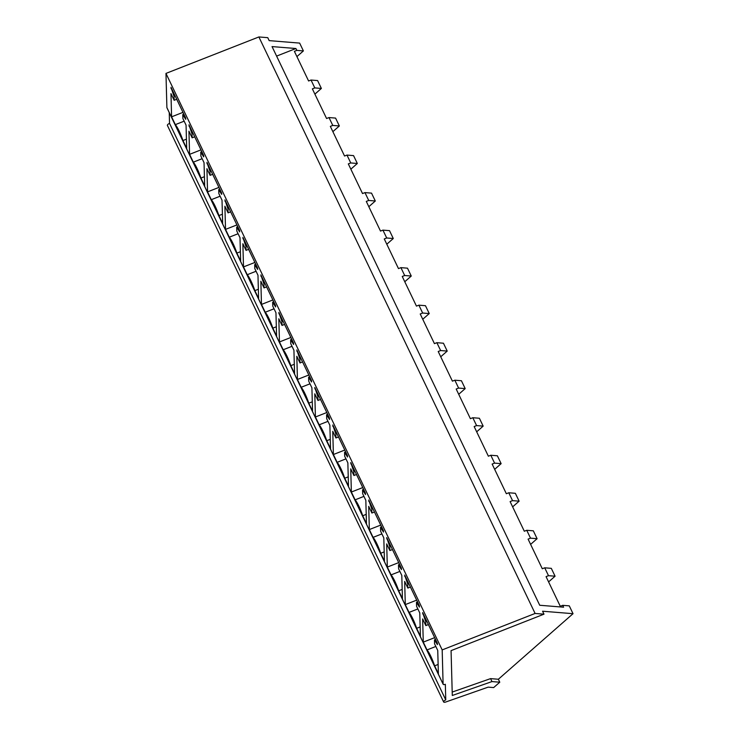 <?xml version="1.0" encoding="UTF-8"?>
<svg xmlns="http://www.w3.org/2000/svg" width="739" height="739" viewBox="0 0 739 739"><rect width="100%" height="100%" fill="white"/><g stroke="black" fill="none" stroke-linecap="round" stroke-linejoin="round"><path stroke-width="1.11" d="M276.598 56.099L295.923 48.515L272.044 46.585L539.719 605.259L563.598 607.199L562.702 605.333L569.289 605.869L573.03 613.693L498.363 679.252L499.776 682.208L493.652 687.584L488.156 687.141L445.617 702.05A2.393 0.97 -25.6 0 1 443.631 701.967L167.411 125.464A2.393 0.97 -25.6 0 1 169.536 123.395L169.24 112.596M167.042 107.903A2.393 0.97 -25.6 0 1 166.931 107.765A2.393 0.97 -25.6 0 1 166.894 107.598L165.97 73.41L258.881 36.95L267.767 37.671L269.181 40.627L299.646 43.093L303.396 50.917L296.912 56.607M321.373 88.44L314.796 87.904L311.027 80.034L317.604 80.569L321.373 88.44L314.888 94.13M314.796 87.904L312.366 88.856L326.573 118.508L329.003 117.556L335.58 118.092L339.349 125.963L332.864 131.653M329.003 117.556L332.772 125.427L330.342 126.378L344.55 156.031L346.979 155.079L353.556 155.615L357.325 163.476L350.849 169.176M346.979 155.079L350.748 162.95L348.318 163.901L362.526 193.553L364.955 192.602L371.532 193.128L375.31 200.999L368.826 206.698M364.955 192.602L368.724 200.463L366.295 201.424L380.502 231.076L382.931 230.125L389.518 230.651L393.287 238.521L386.802 244.212M382.931 230.125L386.7 237.986L384.271 238.937L398.478 268.599L400.907 267.638L407.494 268.174L411.263 276.044L404.778 281.735M400.907 267.638L404.676 275.508L402.247 276.46L416.454 306.112L418.884 305.161L425.47 305.697L429.239 313.567L422.754 319.257M418.884 305.161L422.653 313.031L420.223 313.983L434.43 343.635L436.86 342.684L443.446 343.219L447.215 351.08L440.73 356.78M436.86 342.684L440.638 350.554L438.209 351.505L452.416 381.158L454.845 380.206L461.422 380.742L465.191 388.603L458.707 394.303M454.845 380.206L458.614 388.077L456.185 389.028L470.392 418.68L472.821 417.729L479.399 418.256L483.167 426.126L476.683 431.816M472.821 417.729L476.59 425.59L474.161 426.551L488.368 456.203L490.798 455.252L497.375 455.778L501.144 463.649L494.659 469.339M490.798 455.252L494.567 463.113L492.137 464.064L506.344 493.726L508.774 492.765L515.351 493.301L519.12 501.171L512.635 506.862M508.774 492.765L512.543 500.636L510.113 501.587L524.321 531.239L526.75 530.288L533.327 530.824L537.096 538.694L530.62 544.384M526.75 530.288L530.519 538.158L528.089 539.11L542.297 568.762L544.726 567.811L551.303 568.346L555.081 576.208L548.597 581.907M443.631 701.967A2.393 0.97 -25.6 0 1 445.756 699.898L169.536 123.395M445.756 699.898L445.331 684.286A2.393 0.97 -25.6 0 1 443.151 684.277A2.393 0.97 -25.6 0 1 443.104 684.102L442.181 649.914L535.101 613.453L543.987 614.174L542.565 611.218L573.03 613.693M165.97 73.41L442.181 649.914M184.159 121.168L175.337 124.632L171.596 116.827L170.968 93.641L174.155 100.292L174.044 96.384L170.977 87.294L185.692 118.018L185.729 119.321L182.773 114.61L183.854 114.185M175.337 124.632A14.327 2.328 68.6 0 1 182.949 140.539L186.69 148.345L186.062 125.159L182.884 118.508L182.773 114.61M363.93 496.386L355.108 499.841A14.327 2.328 68.6 0 1 362.72 515.748L366.461 523.554L365.833 500.368L362.655 493.717L362.544 489.818L365.5 494.53L365.463 493.227L350.748 462.503L353.815 471.593L353.926 475.5L350.739 468.849L351.367 492.035L362.757 487.574M355.108 499.841L351.367 492.035M345.954 458.864L337.132 462.328A14.327 2.328 68.6 0 1 344.743 478.225L348.485 486.031L347.857 462.845L344.679 456.203L344.568 452.296L347.524 457.007L347.487 455.704L332.762 424.98L335.839 434.079L335.949 437.978L332.762 431.336L333.391 454.522L344.78 450.051M337.132 462.328L333.391 454.522M387.319 567.081L386.691 543.895L389.878 550.546L389.767 546.638L386.7 537.549L401.416 568.273L401.453 569.575L398.497 564.855L398.607 568.762L401.794 575.413L402.422 598.599L398.681 590.784A14.327 2.328 68.6 0 0 391.06 574.887L387.319 567.081L398.709 562.61M369.343 529.558L368.715 506.372L371.902 513.023L371.791 509.116L368.724 500.026L383.439 530.75L383.476 532.052L380.52 527.341L380.631 531.239L383.809 537.89L384.437 561.077L380.705 553.271A14.327 2.328 68.6 0 0 373.084 537.364L369.343 529.558L380.733 525.087M238.087 233.736L229.266 237.201A14.327 2.328 68.6 0 1 236.886 253.098L240.628 260.904L239.999 237.718L236.813 231.076L236.702 227.169L239.658 231.88L239.621 230.577L224.905 199.853L227.982 208.952L228.083 212.85L224.896 206.209L225.524 229.395L236.914 224.924M229.266 237.201L225.524 229.395M256.063 271.259L247.242 274.714A14.327 2.328 68.6 0 1 254.863 290.621L258.604 298.427L257.976 275.241L254.789 268.59L254.687 264.691L257.634 269.402L257.606 268.1L242.882 237.376L245.958 246.475L246.059 250.373L242.872 243.731L243.501 266.908L254.89 262.447M247.242 274.714L243.501 266.908M202.135 158.691L193.313 162.155A14.327 2.328 68.6 0 1 200.934 178.053L204.666 185.858L204.038 162.682L200.86 156.031L200.749 152.123L203.705 156.844L203.668 155.541L188.953 124.808L192.02 133.907L192.131 137.814L188.944 131.163L189.572 154.349L200.962 149.878M193.313 162.155L189.572 154.349M220.111 196.214L211.289 199.678A14.327 2.328 68.6 0 1 218.91 215.576L222.651 223.381L222.023 200.195L218.836 193.553L218.726 189.646L221.682 194.357L221.645 193.064L206.929 162.331L209.996 171.43L210.107 175.328L206.92 168.686L207.548 191.872L218.938 187.401M211.289 199.678L207.548 191.872M297.438 379.476L296.81 356.29L299.988 362.941L299.886 359.034L296.81 349.935L311.535 380.668L311.572 381.961L308.616 377.25L308.717 381.158L311.904 387.799L312.532 410.986L308.791 403.18A14.327 2.328 68.6 0 0 301.17 387.282L297.438 379.476L308.819 375.006M315.414 416.999L314.786 393.813L317.964 400.455L317.862 396.557L314.786 387.458L329.511 418.182L329.548 419.484L326.592 414.773L326.693 418.68L329.88 425.322L330.509 448.508L326.767 440.703A14.327 2.328 68.6 0 0 319.156 424.805L315.414 416.999L326.804 412.528M274.04 308.782L265.218 312.237A14.327 2.328 68.6 0 1 272.839 328.144L276.58 335.949L275.952 312.763L272.765 306.112L272.663 302.214L275.61 306.925L275.582 305.623L260.858 274.899L263.934 283.988L264.035 287.896L260.849 281.245L261.477 304.431L272.867 299.96M265.218 312.237L261.477 304.431M292.016 346.295L283.194 349.759A14.327 2.328 68.6 0 1 290.815 365.657L294.556 373.472L293.928 350.286L290.741 343.635L290.639 339.728L293.595 344.448L293.559 343.145L278.834 312.421L281.91 321.511L282.012 325.419L278.825 318.768L279.453 341.954L290.843 337.483M283.194 349.759L279.453 341.954M417.858 608.945L409.036 612.409A14.327 2.328 68.6 0 1 416.657 628.307L420.399 636.113L419.77 612.927L416.584 606.285L416.473 602.377L419.429 607.089L419.392 605.795L404.676 575.062L407.752 584.161L407.854 588.068L404.667 581.417L405.295 604.604L416.685 600.133M409.036 612.409L405.295 604.604M435.834 646.468L427.013 649.932A14.327 2.328 68.6 0 1 434.634 665.83L438.375 673.635L437.747 650.449L434.56 643.808L434.458 639.9L437.405 644.611L437.377 643.309L422.653 612.585L425.729 621.684L425.83 625.582L422.643 618.94L423.271 642.126L434.661 637.655M427.013 649.932L423.271 642.126M258.881 36.95L535.101 613.453M295.923 48.515L296.819 50.381L303.396 50.917M332.772 125.427L339.349 125.963M350.748 162.95L357.325 163.476M368.724 200.463L375.31 200.999M386.7 237.986L393.287 238.521M404.676 275.508L411.263 276.044M422.653 313.031L429.239 313.567M440.638 350.554L447.215 351.08M458.614 388.077L465.191 388.603M476.59 425.59L483.167 426.126M494.567 463.113L501.144 463.649M512.543 500.636L519.12 501.171M530.519 538.158L537.096 538.694M544.726 567.811L548.495 575.681L555.081 576.208M548.495 575.681L546.066 576.632L560.273 606.285L562.702 605.333M452.194 692.073L490.576 678.624L498.363 679.252M499.776 682.208L491.989 681.58L490.576 678.624M491.989 681.58L452.286 695.491L451.067 650.634L543.987 614.174M296.819 50.381L294.39 51.333L308.597 80.985L311.027 80.034M186.44 139.163L182.949 140.539M171.596 116.827L182.986 112.356M174.155 100.292L176.713 99.285M174.044 96.384L175.125 95.959M171.005 88.588L171.503 88.394M366.211 514.372L362.72 515.748M353.926 475.5L356.484 474.493M353.815 471.593L354.896 471.177M350.776 463.806L351.274 463.612M362.544 489.818L363.625 489.394M348.235 476.858L344.743 478.225M335.949 437.978L338.508 436.971M335.839 434.079L336.919 433.654M332.799 426.283L333.298 426.089M344.568 452.296L345.649 451.871M402.173 589.417L398.681 590.784M399.882 571.423L391.06 574.887M389.878 550.546L392.446 549.539M389.767 546.638L390.848 546.213M386.737 538.842L387.227 538.648M398.497 564.855L399.577 564.43M384.197 551.894L380.705 553.271M381.906 533.909L373.084 537.364M371.902 513.023L374.47 512.016M371.791 509.116L372.872 508.691M368.752 501.328L369.251 501.134M380.52 527.341L381.601 526.916M228.083 212.85L230.651 211.844M227.982 208.952L229.062 208.527M224.942 201.156L225.432 200.962M236.702 227.169L237.792 226.744M240.378 251.731L236.886 253.098M246.059 250.373L248.627 249.366M245.958 246.475L247.038 246.05M242.919 238.679L243.408 238.485M254.687 264.691L255.768 264.266M258.354 289.254L254.863 290.621M192.131 137.814L194.699 136.807M192.02 133.907L193.101 133.482M188.981 126.11L189.48 125.916M200.749 152.123L201.83 151.698M204.426 176.686L200.934 178.053M210.107 175.328L212.675 174.321M209.996 171.43L211.077 171.005M206.966 163.633L207.456 163.439M218.726 189.646L219.806 189.221M222.402 214.208L218.91 215.576M301.17 387.282L309.992 383.818M299.988 362.941L302.556 361.934M299.886 359.034L300.967 358.609M296.847 351.237L297.346 351.043M308.616 377.25L309.696 376.825M312.283 401.813L308.791 403.18M319.156 424.805L327.977 421.341M317.964 400.455L320.532 399.448M317.862 396.557L318.943 396.132M314.823 388.76L315.322 388.566M326.592 414.773L327.673 414.348M330.259 439.336L326.767 440.703M264.035 287.896L266.603 286.889M263.934 283.988L265.015 283.564M260.895 276.201L261.384 276.007M272.663 302.214L273.744 301.789M276.331 326.767L272.839 328.144M282.012 325.419L284.58 324.412M281.91 321.511L282.991 321.086M278.871 313.715L279.37 313.521M290.639 339.728L291.72 339.312M294.307 364.29L290.815 365.657M416.473 602.377L417.563 601.952M420.149 626.94L416.657 628.307M407.854 588.068L410.422 587.062M407.752 584.161L408.833 583.736M404.713 576.365L405.203 576.171M434.458 639.9L435.539 639.475M438.125 664.463L434.634 665.83M425.83 625.582L428.398 624.575M425.729 621.684L426.809 621.259M422.69 613.887L423.179 613.693M443.104 684.102L166.894 107.598M443.151 684.277L166.931 107.765"/></g></svg>

